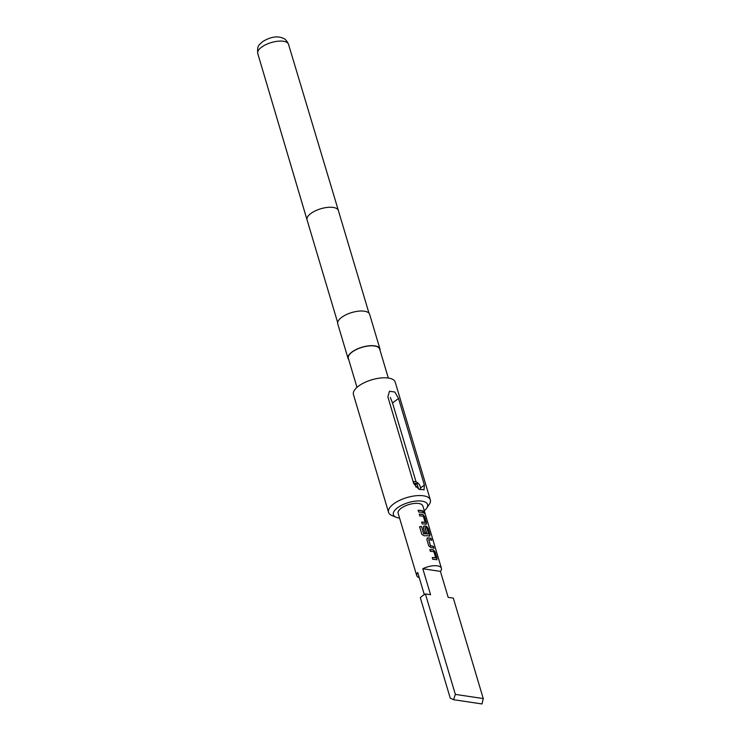 <?xml version="1.0" encoding="UTF-8"?>
<svg xmlns="http://www.w3.org/2000/svg" width="741" height="741" viewBox="0 0 741 741"><rect width="100%" height="100%" fill="white"/><g stroke="black" fill="none" stroke-linecap="round" stroke-linejoin="round"><path stroke-width="1.11" d="M424.676 513.689L424.547 513.022C423.861 511.281 423.556 511.031 423.611 512.253M423.787 512.17C424.593 513.865 424.908 514.124 424.723 512.957C424.037 511.207 423.722 510.947 423.787 512.17L423.796 511.355M424.806 513.735L424.547 513.022M419.98 489.671A4.955 2.973 53.7 0 0 420.36 488.865A4.955 2.973 53.7 0 0 420.24 486.559A4.955 2.973 53.7 0 0 415.08 481.669A4.955 2.973 53.7 0 0 413.367 482.419M413.135 481.631A5.947 3.566 -126.3 0 1 413.654 481.613L415.08 481.669M416.053 481.863L392.517 402.947L390.312 397.5M437.366 565.837A12.875 5.27 163.4 0 0 422.815 568.745L430.558 594.717L425.408 593.949L455.354 694.4L483.252 698.568L453.316 598.117L448.166 597.348L440.423 571.376A12.875 5.27 163.4 0 0 441.404 568.254A12.875 5.27 163.4 0 0 437.366 565.837M436.458 559.714L437.088 558.39L435.189 552.026L433.55 549.952A12.875 5.27 -16.6 0 0 432.568 549.757A12.875 5.27 -16.6 0 0 429.854 549.609L430.401 551.424A12.875 5.27 -16.6 0 1 433.115 551.582A12.875 5.27 -16.6 0 1 433.911 551.73L435.736 557.853A12.875 5.27 -16.6 0 0 434.939 557.695A12.875 5.27 -16.6 0 0 432.225 557.547L432.763 559.372A12.875 5.27 -16.6 0 1 435.476 559.52A12.875 5.27 -16.6 0 1 436.458 559.714L436.958 559.677M427.103 538.114L427.937 537.818L426.835 539.485L428.733 545.848L430.845 547.58A12.875 5.27 -16.6 0 1 431.957 547.701A12.875 5.27 -16.6 0 1 434.078 548.266L433.374 546.534A12.68 5.187 -16.6 0 0 430.41 545.876L428.696 539.652A12.875 5.27 -16.6 0 1 429.585 539.754A12.875 5.27 -16.6 0 1 431.707 540.328L431.003 538.596A12.68 5.187 -16.6 0 0 427.826 537.92L427.029 538.188M427.826 537.92L427.937 537.818A12.875 5.27 -16.6 0 1 429.048 537.938A12.875 5.27 -16.6 0 1 431.16 538.503M423.824 533.779A12.875 5.27 -16.6 0 1 427.826 533.863A12.875 5.27 -16.6 0 1 428.631 534.011L428.493 534.104A12.68 5.187 -16.6 0 0 423.759 533.872L421.518 526.471A12.875 5.27 -16.6 0 0 419.582 526.721L421.861 534.354L424.176 535.817A12.875 5.27 -16.6 0 1 428.428 535.882A12.875 5.27 -16.6 0 1 429.41 536.067L429.91 536.039M429.271 536.16L429.882 534.835L427.983 528.472L426.362 526.406A12.68 5.187 -16.6 0 0 424.306 526.101L423.315 527.666L424.871 532.881A12.875 5.27 -16.6 0 1 426.584 532.918L425.112 527.638A12.875 5.27 -16.6 0 1 426.001 527.74A12.875 5.27 -16.6 0 1 426.807 527.888L428.631 534.011M429.41 536.067L430.039 534.752L428.15 528.389L426.501 526.314A12.875 5.27 -16.6 0 0 425.519 526.119A12.875 5.27 -16.6 0 0 424.417 525.999L423.583 526.286M425.89 524.248L426.52 522.933L424.621 516.57L422.981 514.495A12.875 5.27 -16.6 0 0 422 514.3A12.875 5.27 -16.6 0 0 419.286 514.152L419.823 515.968A12.875 5.27 -16.6 0 1 422.537 516.116A12.875 5.27 -16.6 0 1 423.343 516.264L425.167 522.386A12.875 5.27 -16.6 0 0 424.361 522.238A12.875 5.27 -16.6 0 0 421.657 522.09L422.194 523.906A12.875 5.27 -16.6 0 1 424.908 524.063A12.875 5.27 -16.6 0 1 425.89 524.248L426.39 524.22M422.963 510.984A12.875 5.27 -16.6 0 0 420.842 510.419A12.875 5.27 -16.6 0 0 418.128 510.271L418.674 512.087A12.875 5.27 -16.6 0 1 421.379 512.235A12.875 5.27 -16.6 0 1 423.5 512.809L422.796 511.077A12.68 5.187 -16.6 0 0 418.156 510.364M441.404 568.254L422.815 505.908A12.875 5.27 163.4 0 0 418.776 503.491A12.875 5.27 163.4 0 0 404.734 506.149A12.875 5.27 163.4 0 0 398.139 513.263L416.729 575.609A12.875 5.27 -16.6 0 1 417.702 572.497L424.297 594.615M419.249 577.684A12.875 5.27 -16.6 0 1 416.729 575.609M428.696 539.652L430.521 545.774A12.875 5.27 -16.6 0 1 431.41 545.876A12.875 5.27 -16.6 0 1 433.531 546.45M424.26 510.744A17.83 7.299 163.4 0 0 426.677 508.178A17.83 7.299 163.4 0 0 419.286 500.935A17.83 7.299 163.4 0 0 397.667 507.668A17.83 7.299 163.4 0 0 396.148 517.283A17.83 7.299 163.4 0 0 399.584 518.107M396.148 517.283L391.933 515.523A21.785 8.92 -16.6 0 1 388.562 512.346A21.785 8.92 -16.6 0 1 393.786 503.787A21.785 8.92 -16.6 0 1 415.757 495.766A21.785 8.92 -16.6 0 1 430.326 499.897A21.785 8.92 -16.6 0 1 429.252 504.399L426.677 508.178M388.312 378.03L379.67 349.057A16.339 6.688 163.4 0 0 368.749 345.954A16.339 6.688 163.4 0 0 352.262 351.966A16.339 6.688 163.4 0 0 348.353 358.394L356.995 387.376M380.04 350.28A16.635 6.817 163.4 0 0 379.957 348.965L369.629 314.332A16.635 6.817 163.4 0 0 358.505 311.174A16.635 6.817 163.4 0 0 341.731 317.296A16.635 6.817 163.4 0 0 337.739 323.836L348.066 358.477A16.635 6.817 163.4 0 0 348.715 359.617M379.957 348.965A16.635 6.817 163.4 0 0 368.833 345.815A16.635 6.817 163.4 0 0 352.049 351.938A16.635 6.817 163.4 0 0 348.066 358.477M413.691 483.502L387.876 396.917L389.451 391.276L394.814 392.008L398.556 398.51L424.371 485.105L424.047 489.829L418.711 489.079L413.691 483.502M430.326 499.897L395.222 382.134A21.785 8.92 163.4 0 0 380.652 378.003A21.785 8.92 163.4 0 0 358.672 386.015A21.785 8.92 163.4 0 0 353.457 394.582L388.562 512.346M483.252 698.568L482.02 703.95L453.548 699.699L455.354 694.4M425.408 593.949A19.812 8.114 163.4 0 0 420.304 597.7L450.25 698.152L453.548 699.699M440.423 571.376L422.815 568.745M415.979 487.096L414.84 483.271L416.979 483.595L418.591 489.014M416.979 483.595L415.303 484.827M423.287 512.716L422.796 511.077M424.621 516.57L422.833 514.587A12.68 5.187 -16.6 0 0 419.313 514.245M426.52 522.933L424.463 516.653M425.751 524.341L426.362 523.016M421.685 522.183A12.68 5.187 -16.6 0 1 425.028 522.479L425.167 522.386M424.306 526.101L423.509 526.369M426.436 532.909L425.038 527.749M423.602 533.761L421.518 526.471M419.61 526.805A12.68 5.187 -16.6 0 1 421.453 526.573M433.865 548.183L433.374 546.534M431.494 540.245L431.003 538.596M435.189 552.026L433.411 550.044A12.68 5.187 -16.6 0 0 429.882 549.702M437.088 558.39L435.032 552.11M436.319 559.798L436.931 558.473M432.253 557.64A12.68 5.187 -16.6 0 1 435.597 557.945L435.736 557.853M288.518 44.284A16.061 6.576 163.4 0 0 277.782 41.237A16.061 6.576 163.4 0 0 261.592 47.146A16.061 6.576 163.4 0 0 257.748 53.454C257.044 44.914 259.183 45.22 262.601 41.626C269.909 37.235 276.245 35.911 281.589 37.652C283.358 38.421 285.961 38.551 288.518 44.284L338.368 210.5A16.339 6.688 163.4 0 0 338.368 210.5A16.339 6.688 163.4 0 0 327.439 207.406A16.339 6.688 163.4 0 0 310.961 213.417A16.339 6.688 163.4 0 0 307.043 219.836A16.339 6.688 163.4 0 0 307.052 219.845L337.655 322.53M392.517 402.947L398.556 398.51M420.471 487.967L424.371 485.105M338.368 210.509L368.981 313.184M257.748 53.454L307.043 219.836M420.36 488.865L420.128 489.727"/></g></svg>
